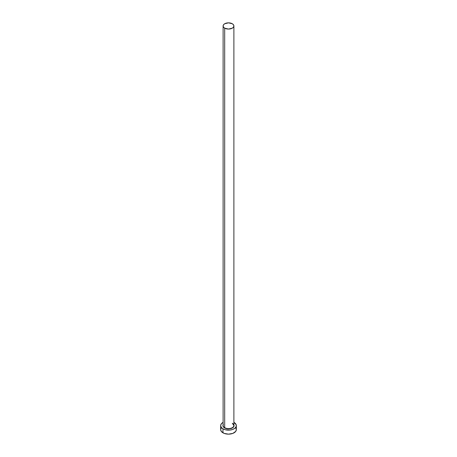 <?xml version="1.0" encoding="UTF-8"?>
<svg xmlns="http://www.w3.org/2000/svg" width="457" height="457" viewBox="0 0 457 457"><rect width="100%" height="100%" fill="white"/><g stroke="black" fill="none" stroke-linecap="round" stroke-linejoin="round"><path stroke-width="0.69" d="M223.165 425.056A5.387 3.108 0 0 0 224.695 427.672L224.553 427.912A5.581 3.222 180 0 1 223.113 424.787M223.113 25.958L223.113 425.473A5.387 3.108 0 0 0 224.695 427.672A5.387 3.108 0 0 0 230.562 428.346A5.387 3.108 0 0 0 233.887 425.473L233.887 25.958A5.387 3.108 180 0 1 230.562 28.831A5.387 3.108 180 0 1 224.695 28.157L224.695 427.672L224.695 28.157A5.387 3.108 180 0 1 223.113 25.958A5.387 3.108 180 0 1 226.438 23.084A5.387 3.108 180 0 1 232.305 23.758A5.387 3.108 180 0 1 233.887 25.958L233.476 24.769L232.305 23.758L228.5 22.85L224.695 23.758L223.524 24.769L223.113 25.958L223.524 27.146L224.695 28.157L228.5 29.065L232.305 28.157L233.476 27.146L233.887 25.958M221.262 427.901L220.668 429.626A7.832 4.524 0 0 0 222.965 432.825L222.965 428.832L225.501 429.809L230.025 430.066L232.853 429.391L235.012 428.146L236.183 426.512L236.183 424.747L233.887 422.348A7.832 4.524 180 0 1 234.035 422.434A7.832 4.524 180 0 1 236.332 425.633A7.832 4.524 180 0 1 231.499 429.809A7.832 4.524 180 0 1 222.965 428.832L222.965 432.825A7.832 4.524 0 0 0 231.499 433.807A7.832 4.524 0 0 0 236.332 429.626L235.738 427.901M222.965 428.832A7.832 4.524 180 0 1 220.668 425.633A7.832 4.524 180 0 1 223.113 422.348L221.262 423.902L220.668 425.633L221.262 427.364L222.965 428.832M233.653 424.399L234.081 425.633L233.139 427.421L231.602 428.312L228.5 428.855L225.398 428.312L223.861 427.421L222.919 425.633L223.347 424.399M220.668 425.633L220.668 429.626L221.262 431.357L224.147 433.39L228.5 434.15L232.853 433.39L235.738 431.357L236.332 429.626L236.332 425.633M233.887 424.787A5.581 3.222 180 0 1 231.299 428.42A5.581 3.222 180 0 1 224.553 427.912L224.695 427.672A5.387 3.108 0 0 0 230.219 428.415A5.387 3.108 0 0 0 233.835 425.89A5.387 3.108 0 0 0 232.305 423.273M233.887 425.473L232.35 423.365"/></g></svg>
